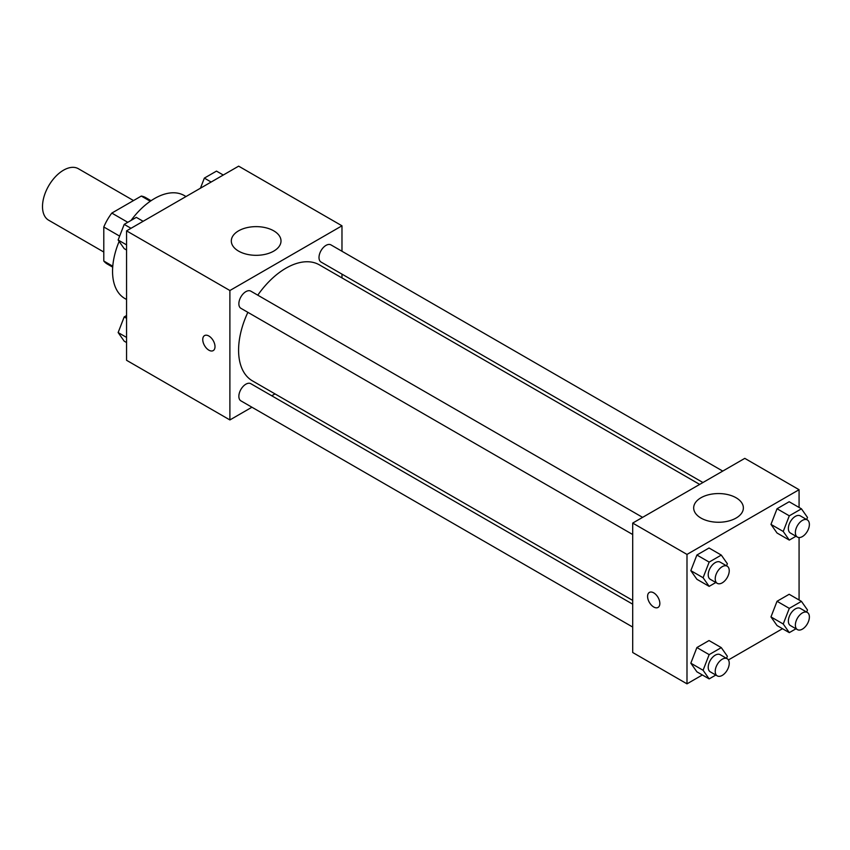 <?xml version="1.0" encoding="UTF-8"?>
<svg xmlns="http://www.w3.org/2000/svg" width="850" height="850" viewBox="0 0 850 850"><rect width="100%" height="100%" fill="white"/><g stroke="black" fill="none" stroke-linecap="round" stroke-linejoin="round"><path stroke-width="1.27" d="M133.514 200.558L78.381 168.725A29.718 17.159 120 0 0 55.473 176.683A29.718 17.159 120 0 0 42.5 206.593A29.718 17.159 120 0 0 48.652 220.203L103.796 252.036M127.787 222.307L111.817 213.084L141.312 196.063A38.356 22.142 120 0 1 145.743 197.646L151.066 200.717M112.774 266.22L103.796 261.035A38.356 22.142 120 0 0 107.387 264.084L112.699 267.155M103.796 261.035L103.796 226.982A38.356 22.142 120 0 1 111.817 213.084M119.648 236.13L103.796 226.982M150.291 201.248L141.312 196.063M119.138 241.421A59.447 34.319 120 0 0 112.551 271.309A59.447 34.319 120 0 0 124.865 298.52L126.565 299.498M186.001 196.541L184.312 195.564A59.447 34.319 120 0 0 131.038 220.437M251.929 407.224L229.893 419.942L126.565 360.294L126.565 230.86L238.648 166.154L341.976 225.803L341.976 251.249M341.976 274.136L341.976 277.897M238.595 230.828A24.852 14.344 180 0 1 265.668 227.726A24.852 14.344 180 0 1 281.01 240.975A24.852 14.344 180 0 1 256.169 255.319A24.852 14.344 180 0 1 231.317 240.975A24.852 14.344 180 0 1 238.595 230.828M229.893 419.942L229.893 290.519L126.565 230.86M229.893 290.519L341.976 225.803M204.542 335.591A8.67 5.004 -120 0 0 203.224 342.539A8.67 5.004 -120 0 0 208.887 350.179A8.67 5.004 60 0 1 203.214 342.539A8.67 5.004 60 0 1 204.542 335.591A8.67 5.004 60 0 1 213.212 340.595A8.67 5.004 60 0 1 213.212 350.604A8.67 5.004 60 0 1 208.877 350.179A8.67 5.004 -120 0 0 213.212 350.604M275.007 393.901L271.745 395.781M642.611 517.363L250.824 291.157A9.902 5.716 120 0 0 240.911 296.884A9.902 5.716 120 0 0 240.911 308.316L632.697 534.523M632.697 604.18L250.824 383.701A9.902 5.716 120 0 0 243.185 386.357A9.902 5.716 120 0 0 238.861 396.323A9.902 5.716 120 0 0 240.911 400.86L632.697 627.056M722.755 471.091L330.958 244.896A9.902 5.716 120 0 0 323.329 247.541A9.902 5.716 120 0 0 319.005 257.518A9.902 5.716 120 0 0 321.056 262.055L702.939 482.534M247.871 312.332A66.969 38.664 120 0 0 238.584 350.221A66.969 38.664 120 0 0 252.45 380.874L632.697 600.408M699.678 484.415L319.419 264.881A66.969 38.664 120 0 0 257.773 295.173M702.366 674.974L686.991 683.846L632.697 652.503L632.697 523.079L744.791 458.362L799.074 489.706L799.074 507.461M728.418 659.94L782.499 628.702M690.827 570.648L696.894 579.286L690.827 570.648L696.894 555.018L690.827 570.648L703.088 577.724L709.155 562.094L721.289 555.082L727.356 563.72L726.548 565.813M709.028 548.006L696.894 555.018L709.028 548.006L721.289 555.082M770.971 524.386L777.038 533.014L770.971 524.386L777.038 508.746L770.971 524.386L783.232 531.462L789.299 515.822L801.433 508.821L807.5 517.448L806.682 519.552M789.172 501.744L777.038 508.746L789.172 501.744L801.433 508.821M770.971 616.919L777.038 625.547L770.971 616.919L777.038 601.279L770.971 616.919L783.232 623.996L789.299 608.366L801.433 601.354L807.5 609.992L806.682 612.085M789.172 594.278L777.038 601.279L789.172 594.278L801.433 601.354M686.991 683.846L686.991 554.423L799.074 489.706M799.074 537.54L799.074 599.994M690.827 663.191L696.894 671.819L690.827 663.191L696.894 647.551L690.827 663.191L703.088 670.268L709.155 654.628L721.289 647.626L727.356 656.253L726.548 658.357M709.028 640.549L696.894 647.551L709.028 640.549L721.289 647.626M700.952 518.054A24.852 14.344 180 0 1 693.674 507.907A24.852 14.344 180 0 1 718.516 493.563A24.852 14.344 180 0 1 743.367 507.907A24.852 14.344 180 0 1 728.025 521.167A24.852 14.344 180 0 1 700.952 518.054M686.991 554.423L632.697 523.079M659.844 603.468A8.67 5.004 60 0 1 658.049 607.431A8.67 5.004 60 0 1 649.379 602.427A8.67 5.004 60 0 1 649.379 592.418A8.67 5.004 60 0 1 656.062 594.745A8.67 5.004 60 0 1 659.844 603.468M649.389 592.418A8.67 5.004 -120 0 0 649.389 602.427A8.67 5.004 -120 0 0 658.059 607.431M715.827 582.505L709.155 586.362L703.088 577.724M727.186 566.185L720.184 562.148A9.902 5.716 120 0 0 712.544 564.793A9.902 5.716 120 0 0 708.22 574.77A9.902 5.716 120 0 0 710.271 579.307L717.273 583.344A9.902 5.716 120 0 0 727.186 577.628A9.902 5.716 120 0 0 727.186 566.185A9.902 5.716 120 0 0 719.546 568.841A9.902 5.716 120 0 0 715.222 578.808A9.902 5.716 120 0 0 717.273 583.344M709.155 586.362L696.894 579.286M709.155 562.094L696.894 555.018M795.972 536.244L789.299 540.09L783.232 531.462M807.33 519.924L800.317 515.876A9.902 5.716 120 0 0 792.689 518.532A9.902 5.716 120 0 0 788.364 528.498A9.902 5.716 120 0 0 790.415 533.035L797.417 537.083A9.902 5.716 120 0 0 807.33 531.356A9.902 5.716 120 0 0 807.33 519.924A9.902 5.716 120 0 0 799.691 522.569A9.902 5.716 120 0 0 795.366 532.546A9.902 5.716 120 0 0 797.417 537.083M789.299 540.09L777.038 533.014M789.299 515.822L777.038 508.746M715.827 675.049L709.155 678.895L703.088 670.268M727.186 658.729L720.184 654.681A9.902 5.716 120 0 0 712.544 657.337A9.902 5.716 120 0 0 708.22 667.303A9.902 5.716 120 0 0 710.271 671.84L717.273 675.888A9.902 5.716 120 0 0 727.186 670.172A9.902 5.716 120 0 0 727.186 658.729A9.902 5.716 120 0 0 719.546 661.385A9.902 5.716 120 0 0 715.222 671.351A9.902 5.716 120 0 0 717.273 675.888M709.155 678.895L696.894 671.819M709.155 654.628L696.894 647.551M795.972 628.777L789.299 632.634L783.232 623.996M807.33 612.457L800.317 608.409A9.902 5.716 120 0 0 792.689 611.065A9.902 5.716 120 0 0 788.364 621.042A9.902 5.716 120 0 0 790.415 625.568L797.417 629.616A9.902 5.716 120 0 0 807.33 623.9A9.902 5.716 120 0 0 807.33 612.457A9.902 5.716 120 0 0 799.691 615.113A9.902 5.716 120 0 0 795.366 625.079A9.902 5.716 120 0 0 797.417 629.616M789.299 632.634L777.038 625.547M789.299 608.366L777.038 601.279M126.565 250.006L124.206 248.646L118.139 240.008L124.206 224.379L136.34 217.366L143.14 221.298M126.565 244.874L118.139 240.008M131.006 228.299L124.206 224.379M200.43 188.222L204.351 178.107L216.484 171.105L223.284 175.026M211.151 182.028L204.351 178.107M126.565 342.539L124.206 341.179L118.139 332.552L124.206 316.912L126.565 315.552M126.565 337.418L118.139 332.552M126.565 318.272L124.206 316.912"/></g></svg>
